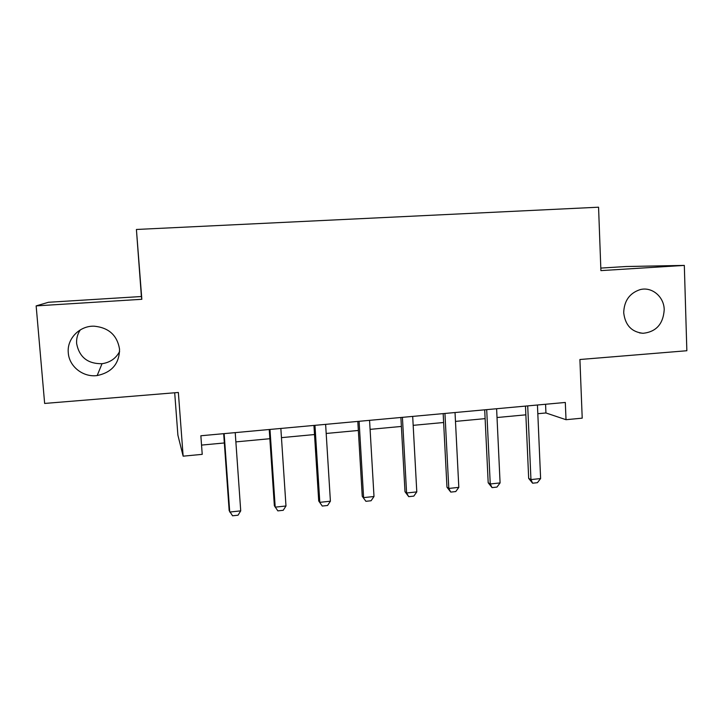 <?xml version="1.0" encoding="UTF-8"?>
<svg xmlns="http://www.w3.org/2000/svg" width="723" height="723" viewBox="0 0 723 723"><rect width="100%" height="100%" fill="white"/><g stroke="black" fill="none" stroke-linecap="round" stroke-linejoin="round"><path stroke-width="1.08" d="M119.62 351.514C115.915 358.454 110.059 362.521 102.033 363.705C87.799 363.913 79.34 357.225 76.647 343.651C76.277 338.653 77.506 334.053 80.325 329.86M119.548 349.155C119.34 363.66 111.875 372.453 97.171 375.553C83.217 377.533 69.137 366.57 68.287 352.86C66.751 338.852 79.575 325.657 94.117 326.181C108.721 327.6 117.198 335.255 119.548 349.155M664.211 309.778C663.208 324.04 656.159 331.884 643.063 333.294C631.622 332.047 625.169 325.178 623.705 312.707C624.121 300.858 629.561 293.176 640.018 289.661C651.83 286.38 664.13 296.701 664.211 309.778M174.695 392.77L177.894 435.174L183.145 456.168L202.223 454.351L200.858 435.761L565.314 402.458L566.019 419.702L582.214 418.156L579.909 359.512L686.85 350.736L684.32 265.404L625.964 266.525L600.813 268.088M36.15 305.892L141.835 299.295L141.392 296.52L48.459 302.277L36.15 305.892L44.645 403.443L178.355 392.472L183.145 456.168M141.392 296.52L136.412 229.471L598.563 207.203L600.903 270.619L684.32 265.404M141.835 299.295L136.412 229.471M537.813 413.71L545.937 412.96L566.019 419.702M201.536 445.097L224.338 442.964M235.87 441.889L269.851 438.716M281.455 437.641L314.514 434.55M326.19 433.466L358.355 430.465M370.086 429.363L401.382 426.443M413.176 425.341L443.633 422.503M455.481 421.401L485.115 418.635M497.017 417.523L525.865 414.83M545.567 404.256L545.937 412.96M537.442 405.007L540.614 478.554L537.424 482.684L532.607 483.208L530.953 479.593L528.676 478.409L525.476 406.1M540.614 478.554L530.953 479.593L527.709 405.892M532.607 483.208L528.676 478.409M496.611 408.739L500.081 482.919L496.954 487.085L492.056 487.618L490.248 483.976L488.188 482.765L484.699 409.824M500.081 482.919L490.248 483.976L486.696 409.643M492.056 487.618L488.188 482.765M455.029 412.535L458.816 487.365L455.761 491.559L450.763 492.101L448.802 488.441L446.968 487.194L443.172 413.619M458.816 487.365L448.802 488.441L444.943 413.457M450.763 492.101L446.968 487.194M412.688 416.403L416.791 491.893L413.809 496.114L408.721 496.665L406.597 492.996L404.997 491.703L400.885 417.478M416.791 491.893L406.597 492.996L402.413 417.343M408.721 496.665L404.997 491.703M369.561 420.343L373.999 496.502L371.08 500.75L365.901 501.31L362.25 496.294L357.813 421.419M373.999 496.502L363.606 497.623L359.087 421.301M365.901 501.31L362.25 496.294M325.621 424.356L330.402 501.202L327.564 505.476L322.286 506.055L318.716 500.976L313.936 425.431M330.402 501.202L319.81 502.34L314.957 425.332M322.286 506.055L318.716 500.976M280.849 428.45L285.983 505.992L283.226 510.293L277.849 510.881L274.36 505.739L269.236 429.516M285.983 505.992L275.201 507.148L269.977 429.444M235.219 432.616L240.723 510.863L238.048 515.201L232.571 515.797L229.164 510.592L223.678 433.673M240.723 510.863L229.733 512.047L224.139 433.637M97.171 375.553L102.033 363.705M643.063 333.294L639.484 332.887"/></g></svg>

